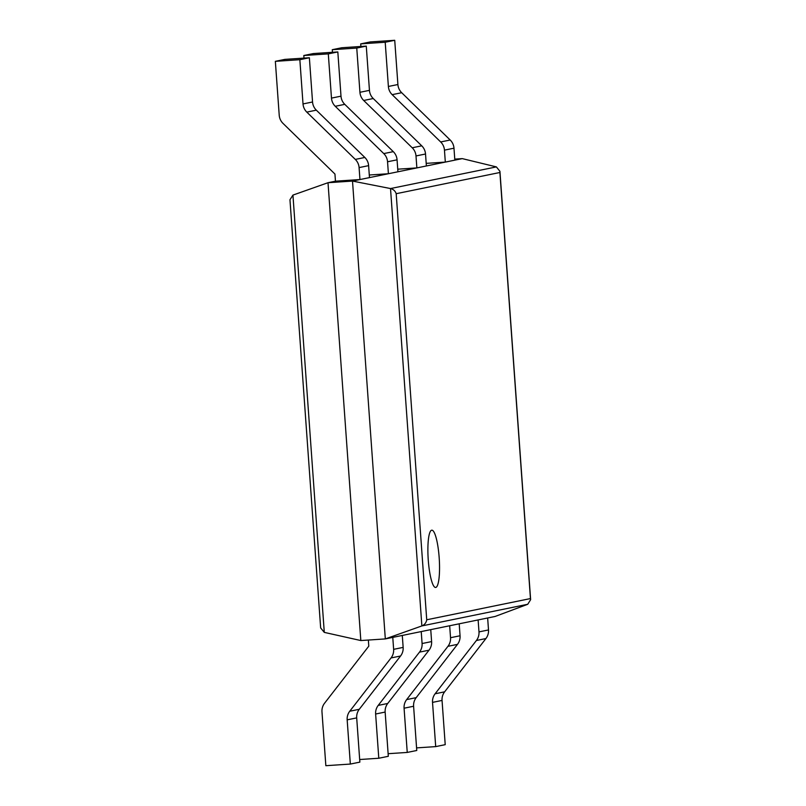 <?xml version="1.0" encoding="UTF-8"?>
<svg xmlns="http://www.w3.org/2000/svg" width="806" height="806" viewBox="0 0 806 806"><rect width="100%" height="100%" fill="white"/><g stroke="black" fill="none" stroke-linecap="round" stroke-linejoin="round"><path stroke-width="1.21" d="M426.727 619.784L530.449 598.576L530.63 599.664L527.739 604.278L495.096 616.469L385.318 638.916L360.826 640.548L324.284 632.378L320.657 627.934L289.959 199.747L292.941 195.102L328.012 182.71L352.504 181.078L390.517 188.554C393.388 189.279 395.272 190.992 396.189 193.702L499.901 172.494L499.932 171.325L496.385 166.902L390.517 188.554L421.87 625.93C424.601 624.781 426.223 622.726 426.727 619.784L396.189 193.702M360.826 640.548L328.012 182.71L335.457 181.179L334.943 174.046L283.007 123.389A12.513 12.271 -101.6 0 1 279.219 115.208L275.35 61.337L299.852 59.704L303.016 103.934A12.513 12.271 -101.6 0 0 306.804 112.115L355.305 159.417A12.513 12.271 78.4 0 1 359.093 167.588L359.95 179.547L335.457 181.179M454.755 159.125L462.281 158.621L352.504 181.078L385.318 638.916L421.87 625.93L527.739 604.278M462.281 158.621L496.385 166.902M431.663 530.207A28.694 5.521 86.2 0 0 428.228 559.566A28.694 5.521 86.2 0 0 435.623 587.463A28.694 5.521 86.2 0 0 439.23 558.457A28.694 5.521 86.2 0 0 431.815 530.187A28.694 5.521 86.2 0 0 431.663 530.207M403.151 647.399A12.513 12.271 -101.6 0 1 400.562 656.003L359.275 709.29A12.513 12.271 78.4 0 0 356.695 717.894L359.859 762.123L350.338 764.068L347.164 719.839A12.513 12.271 78.4 0 1 349.754 711.235L391.041 657.948A12.513 12.271 -101.6 0 0 393.63 649.344L392.774 637.385L402.295 635.44L403.151 647.399L393.63 649.344M350.338 764.068L325.846 765.7L321.977 711.829A12.513 12.271 78.4 0 1 324.566 703.225L368.785 646.16L368.352 640.045M359.95 179.547L369.47 177.602L368.614 165.643A12.513 12.271 78.4 0 0 364.836 157.462L316.325 110.16A12.513 12.271 -101.6 0 1 312.547 101.989L309.373 57.75L299.852 59.704M275.35 61.337L284.871 59.382L309.373 57.75M431.603 641.586A12.513 12.271 -101.6 0 1 429.024 650.18L387.726 703.467A12.513 12.271 78.4 0 0 385.147 712.071L388.311 756.3L378.79 758.255L375.626 714.015A12.513 12.271 78.4 0 1 378.205 705.421L419.493 652.135A12.513 12.271 -101.6 0 0 422.082 643.531L421.226 631.572L430.747 629.627L431.603 641.586L422.082 643.531M359.678 759.524L378.79 758.255M340.998 96.166L331.478 98.11L328.304 53.881L337.825 51.937L340.998 96.166A12.513 12.271 -101.6 0 0 344.777 104.347L393.288 151.649A12.513 12.271 78.4 0 1 397.066 159.83L387.545 161.774L388.401 173.733L369.289 175.003M303.993 58.113L303.802 55.513L328.304 53.881M331.478 98.11A12.513 12.271 -101.6 0 0 335.256 106.291L383.767 153.593A12.513 12.271 78.4 0 1 387.545 161.774M303.802 55.513L313.333 53.569L337.825 51.937M388.401 173.733L397.932 171.789L397.066 159.83M460.055 635.763A12.513 12.271 -101.6 0 1 457.476 644.367L416.178 697.653A12.513 12.271 78.4 0 0 413.599 706.258L416.762 750.487L407.242 752.431L404.078 708.202A12.513 12.271 78.4 0 1 406.657 699.598L447.955 646.311A12.513 12.271 -101.6 0 0 450.534 637.707L449.677 625.748L459.198 623.804L460.055 635.763L450.534 637.707M388.129 753.701L407.242 752.431M369.45 90.353L359.929 92.297L356.756 48.068L366.277 46.113L369.45 90.353A12.513 12.271 -101.6 0 0 373.238 98.523L421.74 145.826A12.513 12.271 78.4 0 1 425.528 154.006L415.997 155.951L416.863 167.91L397.741 169.189M332.445 52.299L332.263 49.7L356.756 48.068M359.929 92.297A12.513 12.271 -101.6 0 0 363.708 100.478L412.219 147.78A12.513 12.271 78.4 0 1 415.997 155.951M332.263 49.7L341.784 47.745L366.277 46.113M416.863 167.91L426.384 165.965L425.528 154.006M488.507 629.949A12.513 12.271 -101.6 0 1 485.927 638.543L444.63 691.83A12.513 12.271 78.4 0 0 442.051 700.434L445.214 744.663L435.693 746.618L432.53 702.379A12.513 12.271 78.4 0 1 435.109 693.785L476.406 640.498A12.513 12.271 -101.6 0 0 478.986 631.894L478.129 619.935L487.65 617.99L488.507 629.949L478.986 631.894M416.581 747.887L435.693 746.618M397.902 84.529L388.381 86.474L385.208 42.244L394.728 40.3L397.902 84.529A12.513 12.271 -101.6 0 0 401.69 92.71L450.191 140.012A12.513 12.271 78.4 0 1 453.98 148.193L444.459 150.138L445.315 162.097L426.193 163.366M360.897 46.476L360.715 43.877L385.208 42.244M388.381 86.474A12.513 12.271 -101.6 0 0 392.169 94.655L440.67 141.957A12.513 12.271 78.4 0 1 444.459 150.138M360.715 43.877L370.236 41.932L394.728 40.3M445.315 162.097L454.836 160.152L453.98 148.193M324.284 632.378L292.941 195.102M530.449 598.576L499.901 172.494M356.695 717.894L347.164 719.839M359.275 709.29L349.754 711.235M400.562 656.003L391.041 657.948M312.547 101.989L303.016 103.934M316.325 110.16L306.804 112.115M364.836 157.462L355.305 159.417M368.614 165.643L359.093 167.588M385.147 712.071L375.626 714.015M387.726 703.467L378.205 705.421M429.024 650.18L419.493 652.135M344.777 104.347L335.256 106.291M393.288 151.649L383.767 153.593M413.599 706.258L404.078 708.202M416.178 697.653L406.657 699.598M457.476 644.367L447.955 646.311M373.238 98.523L363.708 100.478M421.74 145.826L412.219 147.78M442.051 700.434L432.53 702.379M444.63 691.83L435.109 693.785M485.927 638.543L476.406 640.498M401.69 92.71L392.169 94.655M450.191 140.012L440.67 141.957M530.63 599.664L499.932 171.325"/></g></svg>
